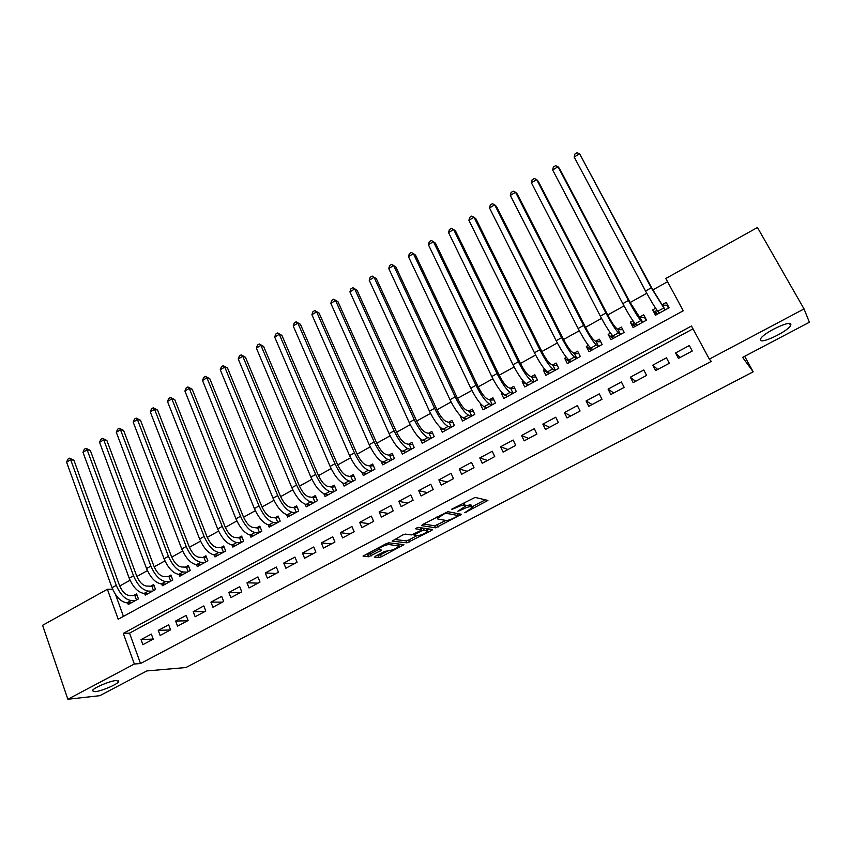 <?xml version="1.0" encoding="UTF-8"?>
<svg xmlns="http://www.w3.org/2000/svg" width="852" height="852" viewBox="0 0 852 852"><rect width="100%" height="100%" fill="white"/><g stroke="black" fill="none" stroke-linecap="round" stroke-linejoin="round"><path stroke-width="1.28" d="M464.723 512.734L487.898 500.433L475.118 497.408L451.709 509.176L455.437 507.984C459.356 506.035 462.221 505.119 464.042 505.225L465.49 506.173L457.833 511.232L462.391 509.411C466.246 507.483 469.069 506.578 470.837 506.684L472.242 507.6L464.723 512.734M116.191 680.503C109.801 680.918 93.134 688.043 92.304 690.716L94.977 691.717C101.569 691.174 117.81 684.199 118.705 681.525L116.191 680.503M790.901 324.122C790.038 320.075 763.317 333.015 760.687 338.723L760.474 340.193C761.794 343.931 787.823 331.3 790.645 325.517L790.901 324.122M375.434 556.239L374.475 557.272L378.735 557.623L381.377 556.761L403.912 544.716L388.863 542.82L386.137 543.704L363.048 556.1L368.575 556.771L381.685 550.179L378.49 549.135C381.27 546.664 384.731 545.12 388.863 544.492L399.109 546.121C396.382 548.528 392.996 550.051 388.938 550.701L384.635 551.414L375.434 556.239M804.032 308.925L809.4 322.237L742.624 357.382L753.179 371.802L185.906 667.542L146.842 670.929L99.79 695.69L67.862 699.258L42.6 625.304L107.384 589.254L118.194 619.234L683.24 310.778L665.817 278.498L757.46 227.505L804.032 308.925L709.333 359.129L691.473 326.028L123.295 633.377L134.339 664.017L67.862 699.258M692.995 328.861L129.525 633.142L140.527 663.538L711.292 361.376L709.333 359.129M140.527 663.538L134.339 664.017M435.628 527.825L461.443 514.299L447.982 511.69L422.613 524.502L421.516 525.631L435.628 527.825L434.733 525.822L445.969 520.444M430.697 529.273L431.293 530.615L406.968 542.841L392.133 541.095L402.676 534.992L405.392 534.108L411.378 534.918L420.324 530.753L421.41 529.646L415.275 528.741L417.938 527.345L432.379 529.529M431.293 530.615L432.507 529.731M127.651 602.854L128.247 604.483L138.429 598.903L136.597 593.929L133.626 595.559M144.627 593.471L145.245 595.154L155.533 589.52L153.669 584.525L150.666 586.176M161.763 583.982L162.412 585.739L172.796 580.042L170.911 575.036L167.887 576.708M179.069 574.397L179.761 576.229L190.252 570.467L188.324 565.451L185.267 567.134M196.546 564.716L197.281 566.612L207.877 560.797L205.918 555.77L202.829 557.474M214.203 554.929L214.97 556.91L225.673 551.031L223.693 545.994L220.572 547.708M232.032 545.035L232.852 547.101L243.661 541.169L241.648 536.11L238.496 537.846M250.041 535.024L250.914 537.186L261.841 531.201L259.785 526.121L256.601 527.878M268.231 524.896L269.157 527.175L280.202 521.126L278.114 516.035L274.887 517.814M286.591 514.64L287.593 517.068L298.743 510.944L296.624 505.854L293.376 507.643M305.144 504.256L306.219 506.844L317.498 500.667L315.336 495.555L312.056 497.366M323.867 493.734L325.049 496.514L336.433 490.273L334.25 485.15L330.917 486.971M342.77 483.073L344.07 486.087L355.582 479.772L353.346 474.628L349.991 476.481M361.855 472.242L363.293 475.533L374.923 469.154L372.665 464.01L369.267 465.874M381.121 461.252L382.718 464.883L394.476 458.429L392.176 453.264L388.746 455.149M400.546 450.058L402.357 454.105L414.242 447.588L411.899 442.412L408.427 444.318M420.132 438.652L422.198 443.221L434.211 436.629L431.836 431.442L428.332 433.37M439.866 427.012L442.263 432.209L454.404 425.553L451.986 420.345L448.44 422.294M460.112 415.872L462.54 421.08L474.82 414.349L472.359 409.13L468.781 411.101M481.124 404.317L480.571 404.615L482.147 405.328M480.571 404.615L483.052 409.833L495.459 403.028L492.957 397.799L489.336 399.79M502.084 392.772L501.253 393.23L503.969 394.582M501.253 393.23L503.777 398.47L516.323 391.579L513.777 386.339L510.114 388.352M523.288 381.11L522.169 381.717L526.813 384.295M522.169 381.717L524.736 386.968L537.42 380.013L534.832 374.752L531.126 376.786M544.716 369.31L543.32 370.077L547.942 372.931M543.32 370.077L545.919 375.349L558.752 368.309L556.122 363.037L552.373 365.093M566.399 357.382L564.706 358.309L569.328 361.482M564.706 358.309L567.347 363.591L580.318 356.477L577.645 351.194L573.865 353.271M588.327 345.316L586.325 346.413L591 349.991M586.325 346.413L589.02 351.706L602.14 344.506L599.414 339.213L595.591 341.311M610.501 333.111L608.19 334.378L612.971 338.468M608.19 334.378L610.927 339.682L624.197 332.397L621.428 327.093L617.562 329.223M632.94 320.757L630.31 322.205L634.836 326.561M630.31 322.205L633.089 327.519L646.508 320.16L643.697 314.835L639.777 316.997M678.458 358.383L692.271 351.003L689.343 345.55L675.561 352.941L678.458 358.383M655.657 370.577L669.31 363.282L666.434 357.84L652.813 365.146L655.657 370.577M633.121 382.623L646.615 375.412L643.782 369.981L630.32 377.202L633.121 382.623M610.831 394.54L624.175 387.404L621.396 381.994L608.083 389.13L610.831 394.54M588.796 406.319L601.991 399.268L599.254 393.869L586.091 400.919L588.796 406.319M567.017 417.959L580.052 410.994L577.368 405.605L564.354 412.581L567.017 417.959M545.472 429.472L558.369 422.581L555.728 417.214L542.852 424.115L545.472 429.472M524.172 440.867L536.92 434.051L534.321 428.684L521.594 435.51L524.172 440.867M503.106 452.124L515.716 445.383L513.16 440.037L500.571 446.789L503.106 452.124M482.264 463.264L494.746 456.597L492.232 451.262L479.782 457.939L482.264 463.264M461.656 474.276L474 467.684L471.529 462.37L459.217 468.973L461.656 474.276M441.283 485.171L453.477 478.654L451.049 473.35L438.876 479.878L441.283 485.171M421.112 495.949L433.189 489.495L430.792 484.213L418.747 490.667L421.112 495.949M401.175 506.61L413.113 500.23L410.76 494.959L398.842 501.349L401.175 506.61M381.44 517.164L393.251 510.849L390.94 505.587L379.151 511.914L381.44 517.164M361.919 527.59L373.602 521.349L371.334 516.099L359.661 522.361L361.919 527.59M342.6 537.921L354.166 531.733L351.929 526.504L340.385 532.702L342.6 537.921M323.494 548.134L334.932 542.021L332.738 536.803L321.31 542.926L323.494 548.134M304.579 558.241L315.9 552.192L313.738 546.995L302.439 553.054L304.579 558.241M285.867 568.252L297.071 562.256L294.941 557.07L283.759 563.066L285.867 568.252M267.347 578.146L278.434 572.224L276.336 567.049L265.27 572.981L267.347 578.146M249.018 587.944L259.988 582.076L257.932 576.921L246.974 582.8L249.018 587.944M230.871 597.646L241.734 591.842L239.71 586.687L228.868 592.502L230.871 597.646M212.915 607.242L223.671 601.491L221.68 596.368L210.945 602.119L212.915 607.242M195.14 616.741L205.79 611.054L203.83 605.932L193.202 611.629L195.14 616.741M177.546 626.145L188.09 620.512L186.162 615.41L175.64 621.055L177.546 626.145M160.133 635.454L170.56 629.884L168.664 624.793L158.259 630.373L160.133 635.454M151.347 634.08L141.049 639.607L142.891 644.676L153.222 639.16L151.347 634.08M667.563 281.724L652.845 289.904M646.764 293.28L630.139 302.513M624.015 305.911L607.689 314.984M601.533 318.403L585.505 327.306M579.296 330.746L563.566 339.49M557.325 342.951L541.872 351.535M535.599 355.018L520.423 363.453M514.118 366.956L499.219 375.231M492.871 378.757L478.238 386.872M471.87 390.418L457.503 398.395M451.091 401.952L436.991 409.791M430.548 413.369L416.692 421.058M410.227 424.658L396.627 432.209M390.12 435.819L376.765 443.232M370.237 446.863L357.126 454.148M350.577 457.79L337.69 464.936M331.119 468.589L318.467 475.618M311.864 479.282L299.446 486.183M292.811 489.868L280.617 496.641M273.971 500.337L261.99 506.983M255.323 510.689L243.565 517.217M236.867 520.945L225.322 527.356M218.602 531.084L207.26 537.378M200.529 541.126L189.389 547.303M182.637 551.063L171.699 557.133M164.926 560.893L154.191 566.857M147.407 570.627L136.863 576.484M130.047 580.265L119.706 586.016M115.563 594.589L123.444 616.369M655.635 308.275L652.675 309.894L655.507 315.219L669.076 307.774L666.221 302.439L662.26 304.622M753.179 371.802L744.669 356.306M112.677 589.35L107.384 589.254M129.525 633.142L123.295 633.377M652.675 309.894L656.881 314.473M675.561 352.941L680.088 357.52M652.813 365.146L657.723 369.48M630.32 377.202L635.603 381.291M608.083 389.13L613.738 392.985M586.091 400.919L592.108 404.54M564.354 412.581L570.723 415.978M542.852 424.115L549.572 427.289M521.594 435.51L528.655 438.471M500.571 446.789L507.952 449.526M479.782 457.939L487.482 460.474M459.217 468.973L467.237 471.294M438.876 479.878L447.193 482.008M418.747 490.667L427.374 492.605M398.842 501.349L407.767 503.085M379.151 511.914L388.352 513.458M359.661 522.361L369.15 523.724M340.385 532.702L350.151 533.885M321.31 542.926L331.343 543.938M302.439 553.054L312.727 553.885M283.759 563.066L294.302 563.736M265.27 572.981L276.069 573.481M246.974 582.8L258.018 583.13M228.868 592.502L240.147 592.683M210.945 602.119L222.457 602.14M193.202 611.629L204.938 611.502M175.64 621.055L187.6 620.778M158.259 630.373L170.432 629.947M141.049 639.607L153.179 639.053M471.933 506.919L470.986 504.895L471.912 506.919M465.458 505.598L470.986 504.895M465.171 505.47L464.212 503.415L465.149 505.47M464.042 505.225L463.094 503.17L464.212 503.415M471.901 506.855L485.299 499.826M423.497 524.033L434.733 525.822M457.503 514.406L458.706 513.767M457.194 516.312L458.003 515.524L446.128 513.277L444.233 513.884L437.406 518.314L437.811 519.028L446.075 520.465C447.896 520.529 450.697 519.624 454.467 517.739L457.194 516.312M457.162 513.671L458.003 515.524L457.162 513.66M447.673 511.69L457.087 513.511M429.493 529.092L427.331 530.221M416.947 535.663L408.715 539.987L409.588 541.978M394.284 539.412L406.084 540.85L408.715 539.987M421.452 529.656L420.664 527.75M417.448 535.727C421.474 535.12 424.903 533.576 427.715 531.084L424.094 530.05L421.442 530.913L413.976 535.077L417.448 535.727M427.47 530.551L426.841 528.687M422.698 528.059L421.005 528.655M398.885 545.61L398.299 543.895M365.54 554.556L370.407 553.864L378.533 549.583M376.765 555.547L380.514 554.769L388.384 550.648M398.715 545.227L400.728 544.172M669.001 307.625L666.967 305.261L668.49 308.104M657.275 314.26L655.763 311.427L656.53 309.585M665.252 309.872L652.494 289.254L579.605 153.775L651.258 287.816L665.114 309.958M662.728 305.165L666.967 305.261M574.184 157.034L574.887 154.042L577.049 152.742L579.605 153.775L574.184 157.034L645.528 291.001C651.003 301.097 655.103 307.849 657.819 311.246L659.459 313.057M645.741 318.712L644.613 317.551L646.114 320.384M635.017 326.465L633.537 323.643L634.058 322.29M642.77 322.216L629.788 301.864L559.615 168.653L558.017 166.747L628.457 300.49C633.877 310.565 638.01 317.253 640.853 320.565L642.589 322.312M640.289 317.508L644.613 317.551M552.66 169.974L553.385 166.981L555.525 165.693L558.017 166.747L552.66 169.974L622.801 303.642C628.201 313.706 632.344 320.373 635.23 323.653L636.998 325.379M623.036 330.171L623.983 332.514M613.014 338.542L611.555 335.72L611.864 334.836M620.544 334.41L618.105 329.713L615.677 327.53C613.674 325.389 610.895 320.98 607.348 314.335L538.347 181.423L536.675 179.58L605.921 313.025C611.278 323.057 615.453 329.681 618.456 332.866L620.32 334.527M618.105 329.713L622.514 329.692M531.371 182.765L532.127 179.772L534.247 178.494L536.675 179.58L531.371 182.765L600.33 316.135C605.666 326.167 609.851 332.759 612.897 335.922L614.793 337.562M600.735 341.769L602.098 344.527M591.245 350.481L589.946 347.243M598.562 346.466L596.166 341.78L593.588 339.714C591.469 337.637 588.668 333.281 585.164 326.657L517.324 194.043L515.567 192.275L583.652 325.411C588.934 335.411 593.152 341.95 596.315 345.028L598.296 346.604M596.166 341.78L600.649 341.705M510.327 195.427L511.104 192.424L513.202 191.167L515.567 192.275L510.327 195.427L578.125 328.489C583.386 338.478 587.614 344.996 590.809 348.053L592.832 349.608M569.732 362.281L568.348 359.533M576.836 358.383L574.472 353.718L571.735 351.748C569.519 349.746 566.687 345.443 563.236 338.84L496.524 206.535L494.682 204.821L561.628 337.658C566.846 347.627 571.106 354.091 574.418 357.063L576.527 358.554M574.472 353.718L578.859 353.591M489.506 207.941L490.315 204.938L492.381 203.692L494.682 204.821L489.506 207.941L556.164 340.704C561.361 350.662 565.632 357.105 568.987 360.045L571.128 361.514M548.454 373.953L547.453 371.941M555.344 370.173L553.023 365.519L550.136 363.655C547.825 361.727 544.96 357.478 541.553 350.886L475.948 218.879L474.031 217.239L539.859 349.767C545.003 359.704 549.306 366.094 552.767 368.948L555.003 370.364M553.023 365.519L557.272 365.348M468.909 220.317L469.75 217.313L471.795 216.078L474.031 217.239L468.909 220.317L534.449 352.781C539.582 362.696 543.895 369.076 547.399 371.898L549.657 373.293M527.409 385.498L526.653 383.964M534.097 381.834L531.808 377.18L528.772 375.423C526.366 373.57 523.469 369.363 520.103 362.803L455.596 231.105L453.615 229.518L518.325 361.749C523.416 371.632 527.75 377.958 531.36 380.706L533.714 382.047M531.808 377.18L535.929 376.978M448.535 232.564L449.409 229.561L451.432 228.336L453.615 229.518L448.535 232.564L512.989 364.72C518.048 374.603 522.404 380.908 526.046 383.624L528.421 384.944M506.589 396.925L506.035 395.765M513.074 393.358L510.838 388.725L507.643 387.064C505.14 385.285 502.222 381.121 498.899 374.582L435.468 243.193L433.402 241.659L497.046 373.581C502.062 383.443 506.439 389.694 510.199 392.335L512.648 393.592M510.838 388.725L514.821 388.491M428.386 244.684L429.28 241.67L431.282 240.466L433.402 241.659L428.386 244.684L491.764 376.52C496.759 386.371 501.157 392.602 504.938 395.221L507.43 396.468M485.991 408.214L485.597 407.384M492.286 404.764L490.081 400.142L486.758 398.576C484.16 396.862 481.22 392.751 477.929 386.233L415.552 255.142L413.412 253.683L475.991 385.285C480.943 395.115 485.363 401.292 489.261 403.837L491.828 405.019M490.081 400.142L493.947 399.876M408.449 256.665L409.375 253.651L411.356 252.458L413.412 253.683L408.449 256.665L470.773 388.192C475.704 398.012 480.134 404.178 484.064 406.692L486.662 407.852M465.629 419.397L465.362 418.822M471.731 416.042L469.558 411.431L466.087 409.961C463.403 408.321 460.442 404.253 457.194 397.756L395.85 266.974L393.645 265.568L455.181 396.862C460.069 406.649 464.532 412.762 468.557 415.212L471.231 416.319M469.558 411.431L473.307 411.143M388.736 268.518L389.673 265.505L391.643 264.322L393.645 265.568L388.736 268.518L450.005 399.737C454.883 409.514 459.356 415.616 463.413 418.034L466.119 419.12M451.39 427.203L449.249 422.603L445.649 421.229C442.88 419.642 439.888 415.616 436.682 409.152L376.35 278.679L374.081 277.326L434.595 408.321C439.419 418.066 443.913 424.115 448.077 426.458L450.857 427.502M449.249 422.603L452.891 422.283M369.225 280.244L370.194 277.23L372.132 276.059L374.081 277.326L369.225 280.244L429.483 411.165C434.296 420.899 438.791 426.937 442.987 429.248L445.798 430.271M372.132 276.059L376.35 278.679M431.272 438.248L429.174 433.657L425.436 432.369C422.571 430.846 419.557 426.873 416.394 420.43L357.063 290.266L354.72 288.966L414.232 419.642C418.992 429.355 423.529 435.34 427.821 437.587L430.707 438.556M429.174 433.657L432.699 433.317M349.916 291.853L350.907 288.839L352.824 287.678L354.72 288.966L349.916 291.853L409.173 422.454C413.923 432.156 418.46 438.13 422.784 440.346L425.702 441.304M352.824 287.678L357.063 290.266M411.367 449.164L409.301 444.584L405.435 443.391C402.485 441.932 399.45 437.992 396.329 431.581L337.978 301.725L335.571 300.479L394.082 430.846C398.8 440.527 403.358 446.437 407.778 448.589L410.76 449.494M409.301 444.584L412.719 444.233M330.81 303.333L331.833 300.319L333.728 299.169L335.571 300.479L330.81 303.333L389.087 433.625C393.784 443.296 398.353 449.196 402.804 451.326L405.818 452.21M333.728 299.169L337.978 301.725M391.675 459.963L389.641 455.405L385.647 454.297C382.623 452.902 379.566 449.004 376.477 442.603L319.085 313.067L316.614 311.875L374.166 441.922C378.82 451.571 383.411 457.428 387.958 459.484L391.036 460.314M389.641 455.405L392.964 455.032M311.907 314.697L312.95 311.683L314.825 310.543L316.614 311.875L311.907 314.697L369.214 444.669C373.858 454.308 378.458 460.155 383.027 462.189L386.137 462.998M314.825 310.543L319.085 313.067M372.186 470.655L370.194 466.108L366.072 465.075C362.963 463.744 359.895 459.888 356.839 453.52L300.394 324.282L297.859 323.142L354.453 452.881C359.054 462.498 363.676 468.291 368.341 470.251L371.525 471.018M370.194 466.108L373.41 465.724M293.205 325.943L294.26 322.919L296.123 321.8L297.859 323.142L293.205 325.943L349.565 455.607C354.144 465.213 358.777 470.986 363.474 472.935L366.68 473.68M296.123 321.8L300.394 324.282M352.909 481.231L350.939 476.694L346.711 475.746C343.526 474.479 340.427 470.666 337.413 464.308L281.895 335.39L279.296 334.303L334.964 463.722C339.501 473.307 344.155 479.037 348.937 480.911L352.217 481.614M350.939 476.694L354.07 476.3M274.685 337.072L275.771 334.048L277.614 332.94L279.296 334.303L274.685 337.072L330.118 466.417C334.644 475.991 339.309 481.7 344.123 483.563L347.414 484.245M277.614 332.94L281.895 335.39M333.835 491.7L331.897 487.174L327.551 486.311C324.282 485.097 321.161 481.327 318.19 474.99L263.587 346.391L260.925 345.348L315.666 474.457C320.15 484 324.846 489.666 329.735 491.455L333.111 492.094M331.897 487.174L334.932 486.769M256.367 348.095L257.474 345.06L259.296 343.974L260.925 345.348L256.367 348.095L310.884 477.12C315.346 486.652 320.043 492.307 324.974 494.075L328.361 494.703M259.296 343.974L263.587 346.391M314.952 502.052L313.057 497.536L308.584 496.759C305.25 495.598 302.109 491.87 299.18 485.555L245.461 357.265L242.745 356.274L296.581 485.065C301.012 494.575 305.73 500.188 310.746 501.892L314.196 502.467M313.057 497.536L316.007 497.131M238.23 358.99L239.359 355.966L241.159 354.879L242.745 356.274L238.23 358.99L291.842 487.706C296.262 497.206 300.99 502.797 306.028 504.49L309.5 505.044M241.159 354.879L245.461 357.265M296.272 512.308L294.398 507.792L289.818 507.1C286.41 505.992 283.258 502.307 280.351 496.013L227.527 368.043L224.747 367.095L277.699 495.576C282.076 505.044 286.826 510.604 291.938 512.222L295.484 512.734M294.398 507.792L297.263 507.377M220.274 369.779L221.424 366.754L223.213 365.678L224.747 367.095L220.274 369.779L273.013 498.175C277.379 507.654 282.129 513.181 287.273 514.789L290.841 515.279M223.213 365.678L227.527 368.043M277.784 522.446L275.942 517.952L271.255 517.334C267.773 516.28 264.599 512.627 261.734 506.365L209.773 378.703L206.929 377.809L259.019 505.96C263.343 515.407 268.114 520.902 273.343 522.436L276.975 522.894M275.942 517.952L278.721 517.537M202.51 380.461L203.681 377.436L205.449 376.371L206.929 377.809L202.51 380.461L254.375 508.548C258.688 517.984 263.47 523.458 268.721 524.981L272.374 525.418M205.449 376.371L209.773 378.703M259.487 532.489L257.677 528.006L252.874 527.452C249.327 526.461 246.132 522.84 243.299 516.6L192.19 389.257L189.304 388.405L240.53 516.248C244.801 525.663 249.593 531.094 254.929 532.553L258.646 532.947M257.677 528.006L260.371 527.58M184.916 391.036L186.109 388.011L187.855 386.957L189.304 388.405L184.916 391.036L235.929 518.804C240.189 528.208 245.003 533.629 250.36 535.067L254.088 535.45M187.855 386.957L192.19 389.257M241.372 542.426L239.593 537.953L234.694 537.484C231.073 536.536 227.857 532.958 225.066 526.738L174.788 399.705L171.848 398.896L222.223 526.429C226.451 535.802 231.275 541.18 236.707 542.564L240.509 542.894M239.593 537.953L242.213 537.527M167.503 401.505L168.717 398.48L170.443 397.437L171.848 398.896L167.503 401.505L217.686 528.954C221.893 538.326 226.717 543.683 232.181 545.046L235.993 545.376M170.443 397.437L174.788 399.705M223.448 552.256L221.69 547.793L216.685 547.399C213 546.515 209.773 542.969 207.015 536.771L157.556 410.046L154.563 409.29L204.118 536.494C208.282 545.844 213.138 551.169 218.676 552.469L222.553 552.746M221.69 547.793L224.236 547.367M150.271 411.867L151.496 408.843L153.211 407.81L154.563 409.29L150.271 411.867L199.624 538.996C203.777 548.337 208.633 553.64 214.193 554.929L218.091 555.195M153.211 407.81L157.556 410.046M205.705 561.99L203.979 557.549L198.867 557.219C195.119 556.377 191.881 552.873 189.144 546.696L140.495 420.292L137.449 419.578L186.194 546.462C190.315 555.781 195.193 561.042 200.827 562.277L204.778 562.501M203.979 557.549L206.45 557.123M133.2 422.134L134.446 419.099L136.139 418.087L137.449 419.578L133.2 422.134L181.742 548.944C185.853 558.241 190.731 563.502 196.386 564.706L200.358 564.919M136.139 418.087L140.495 420.292M188.132 571.628L186.439 567.198L181.231 566.942C177.418 566.154 174.159 562.682 171.465 556.516L123.604 430.43L120.505 429.759L168.451 556.335C172.519 565.611 177.429 570.829 183.148 571.98L187.184 572.15M186.439 567.198L188.835 566.772M116.298 432.294L117.565 429.259L119.248 428.247L120.505 429.759L116.298 432.294L164.042 558.784C168.11 568.05 173.009 573.258 178.76 574.386L182.807 574.546M119.248 428.247L123.604 430.43M170.741 581.171L169.069 576.751L163.776 576.559C159.899 575.824 156.619 572.384 153.956 566.25L106.883 440.473L103.731 439.845L150.889 566.101C154.915 575.345 159.835 580.51 165.661 581.586L169.761 581.703M169.069 576.751L171.401 576.325M99.567 442.348L100.845 439.323L102.517 438.322L103.731 439.845L99.567 442.348L146.533 568.529C150.538 577.762 155.469 582.917 161.316 583.971L165.437 584.078M102.517 438.322L106.883 440.473M153.52 590.617L151.88 586.208L146.491 586.08C142.55 585.388 139.259 581.991 136.629 575.877L90.323 450.42L87.128 449.824L133.508 575.771C137.491 584.983 142.433 590.095 148.344 591.096L152.519 591.171M151.88 586.208L154.137 585.782M82.995 452.305L84.295 449.281L85.945 448.29L87.128 449.824L82.995 452.305L129.195 578.167C133.157 587.379 138.109 592.47 144.041 593.461L148.237 593.514M85.945 448.29L90.323 450.42M136.469 599.968L134.861 595.569L129.376 595.516C125.372 594.866 122.081 591.501 119.472 585.409L73.922 460.261L70.673 459.718L116.298 585.335C120.228 594.515 125.201 599.584 131.197 600.511L135.447 600.532M134.861 595.569L137.044 595.154M66.594 462.167L67.904 459.153L69.534 458.163L70.673 459.718L66.594 462.167L112.027 587.71C115.947 596.89 120.92 601.938 126.937 602.854L131.208 602.865M69.534 458.163L73.922 460.261M466.278 511.562L466.545 512.148M452.497 508.761L452.774 509.389M459.484 510.178L459.76 510.785M469.91 504.661L470.837 506.684M462.114 508.793L462.391 509.411M455.16 507.355L455.437 507.984M485.928 499.964L486.684 501.604M459.611 513.948L460.282 515.428M437.342 524.97L438.248 526.973M445.702 512.35L446.128 513.277M443.956 513.255L444.233 513.884M441.166 514.725L441.442 515.353M406.084 540.85L406.968 542.841M420.558 527.739L421.41 529.646M426.522 528.645L427.363 530.53M423.252 528.144L424.094 530.05M421.144 530.253L421.442 530.913M414.913 533.597L415.18 534.193M397.959 543.853L398.715 545.578M388.171 542.905L388.863 544.492M380.013 549.817L380.535 551.02M370.407 553.864L371.27 555.887M367.713 554.748L368.575 556.771M402.208 544.343L402.751 545.568M380.514 554.769L381.377 556.761M377.883 555.642L378.735 557.623M663.506 308.126L657.819 311.246M651.258 287.816L645.528 291.001M640.853 320.565L635.23 323.653M628.457 300.49L622.801 303.642M618.456 332.866L612.897 335.922M605.921 313.025L600.33 316.135M596.315 345.028L590.809 348.053M583.652 325.411L578.125 328.489M574.418 357.063L568.987 360.045M561.628 337.658L556.164 340.704M552.767 368.948L547.399 371.898M539.859 349.767L534.449 352.781M531.36 380.706L526.046 383.624M518.325 361.749L512.989 364.72M510.199 392.335L504.938 395.221M497.046 373.581L491.764 376.52M489.261 403.837L484.064 406.692M475.991 385.285L470.773 388.192M468.557 415.212L463.413 418.034M455.181 396.862L450.005 399.737M448.077 426.458L442.987 429.248M434.595 408.321L429.483 411.165M427.821 437.587L422.784 440.346M414.232 419.642L409.173 422.454M407.778 448.589L402.804 451.326M394.082 430.846L389.087 433.625M387.958 459.484L383.027 462.189M374.166 441.922L369.214 444.669M368.341 470.251L363.474 472.935M354.453 452.881L349.565 455.607M348.937 480.911L344.123 483.563M334.964 463.722L330.118 466.417M329.735 491.455L324.974 494.075M315.666 474.457L310.884 477.12M310.746 501.892L306.028 504.49M296.581 485.065L291.842 487.706M291.938 512.222L287.273 514.789M277.699 495.576L273.013 498.175M273.343 522.436L268.721 524.981M259.019 505.96L254.375 508.548M254.929 532.553L250.36 535.067M240.53 516.248L235.929 518.804M236.707 542.564L232.181 545.046M222.223 526.429L217.686 528.954M218.676 552.469L214.193 554.929M204.118 536.494L199.624 538.996M200.827 562.277L196.386 564.706M186.194 546.462L181.742 548.944M183.148 571.98L178.76 574.386M168.451 556.335L164.042 558.784M165.661 581.586L161.316 583.971M150.889 566.101L146.533 568.529M148.344 591.096L144.041 593.461M133.508 575.771L129.195 578.167M131.197 600.511L126.937 602.854M116.298 585.335L112.027 587.71M789.484 323.483L790.645 325.517M118.385 680.631L118.705 681.525M436.82 517.015L437.406 518.314M413.625 534.257L413.976 535.077M378 547.996L378.49 549.135"/></g></svg>
